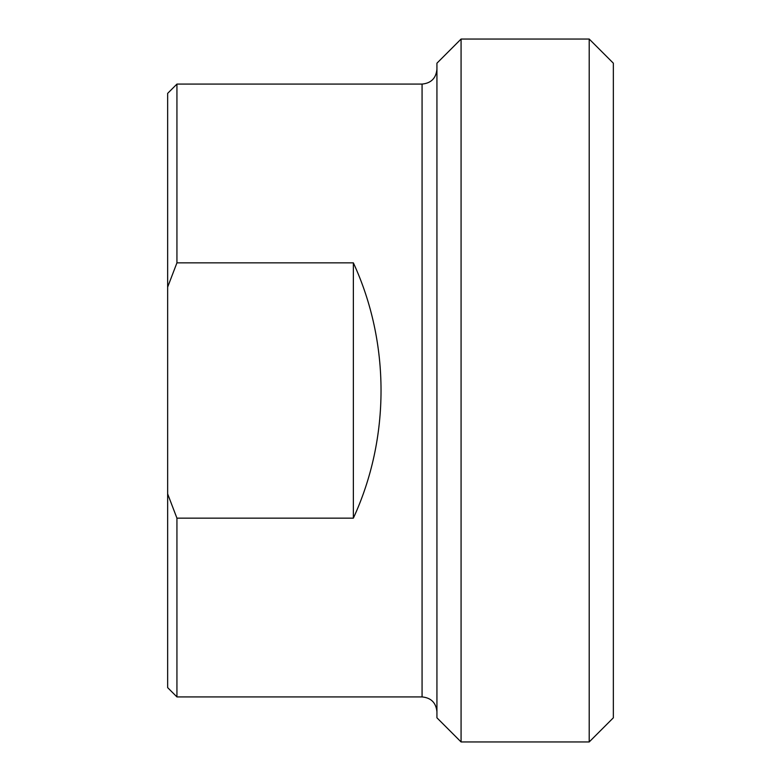 <?xml version="1.0" encoding="UTF-8"?>
<svg xmlns="http://www.w3.org/2000/svg" width="781" height="781" viewBox="0 0 781 781"><rect width="100%" height="100%" fill="white"/><g stroke="black" fill="none" stroke-linecap="round" stroke-linejoin="round"><path stroke-width="1.17" d="M353.363 262.846C390.256 342.713 390.256 438.287 353.363 518.154L353.363 262.846L176.936 262.846L176.936 84.084L422.072 84.084L422.072 696.916L176.936 696.916L176.936 518.154L167.651 493.895L167.651 287.105L176.936 262.846M353.363 518.154L176.936 518.154M167.651 493.895L167.651 687.631L176.936 696.916M176.936 84.084L167.651 93.369L167.651 287.105M436.93 63.193L436.93 717.807L461.073 741.95L461.073 39.05L436.93 63.193M589.206 741.95L613.349 717.807L613.349 63.193L589.206 39.05L589.206 741.95L461.073 741.95M422.072 696.916C431.092 697.794 436.042 702.744 436.93 711.774M422.072 84.084C431.092 83.206 436.042 78.256 436.93 69.226M461.073 39.05L589.206 39.05"/></g></svg>
